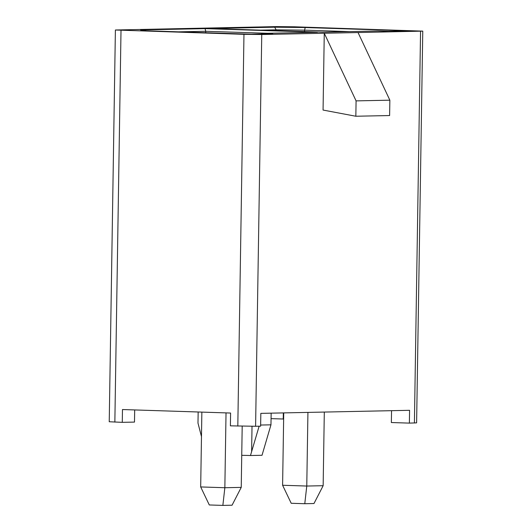 <?xml version="1.0" encoding="UTF-8"?>
<svg xmlns="http://www.w3.org/2000/svg" width="532" height="532" viewBox="0 0 532 532"><rect width="100%" height="100%" fill="white"/><g stroke="black" fill="none" stroke-linecap="round" stroke-linejoin="round"><path stroke-width="0.8" d="M391.545 410.684L391.359 422.534L409.374 423.113L409.58 410.312L260.833 413.371L260.627 426.172L255.599 426.272L261.751 34.527L243.969 34.334L115.391 30.005L276.401 26.6L294.189 26.793L422.767 31.122L358.043 32.552L389.856 100.182L389.617 115.544L355.842 116.242L323.064 110.058L324.267 33.243L358.043 32.552M255.599 426.272L230.396 425.839L230.595 413.038L122.473 409.54L122.274 422.342L134.49 422.089L134.682 409.933M349.497 31.601L304.603 30.151L304.583 31.581M276.135 30.657L276.148 29.839L304.603 30.151L305.202 27.531L409.959 30.923L388.4 31.361L377.8 31.022L322.472 32.159L210.113 28.522L274.658 27.198L305.202 27.531M274.658 27.198L276.148 29.839L260.613 30.158M205.704 32.711L205.724 31.282L267.583 33.283M178.699 31.84L205.724 31.282L205.079 28.628L140.534 29.952L146.393 30.796L251.151 34.188L272.71 33.742L262.11 33.396L261.285 33.975M261.751 34.527L324.267 33.243L356.081 100.88L389.856 100.182M356.081 100.88L355.842 116.242M262.11 33.396L317.444 32.259L205.079 28.628M115.391 30.005L109.233 421.75L122.274 422.342M409.374 423.113L416.609 422.867L422.767 31.122M271.061 418.637L283.642 419.023M283.33 412.905L283.237 419.036M259.131 426.199L250.479 455.518L262.023 455.279L270.961 424.829L271.147 413.158M260.647 425.041L270.961 424.829M201.475 436.592L197.984 423.073L198.163 411.987M250.479 455.518A17.928 0.439 0.9 0 0 241.741 455.319M323.15 485.703L313.98 503.525L304.783 503.718L291.21 503.279L282.598 485.257L306.771 486.042L323.15 485.703L324.307 412.067M282.598 485.257L283.736 412.899M304.783 503.718L306.771 486.042L307.928 412.4M241.235 487.385L232.058 505.214L222.861 505.4L209.295 504.961L200.684 486.94L224.85 487.724L241.235 487.385L242.193 426.192M200.684 486.94L201.861 412.107M222.861 505.4L224.85 487.724L226.027 412.892M121.01 30.351L114.852 422.102M237.811 426.079L243.969 34.334M414.408 423.013L420.559 31.262M251.623 451.708L252.022 426.305"/></g></svg>
